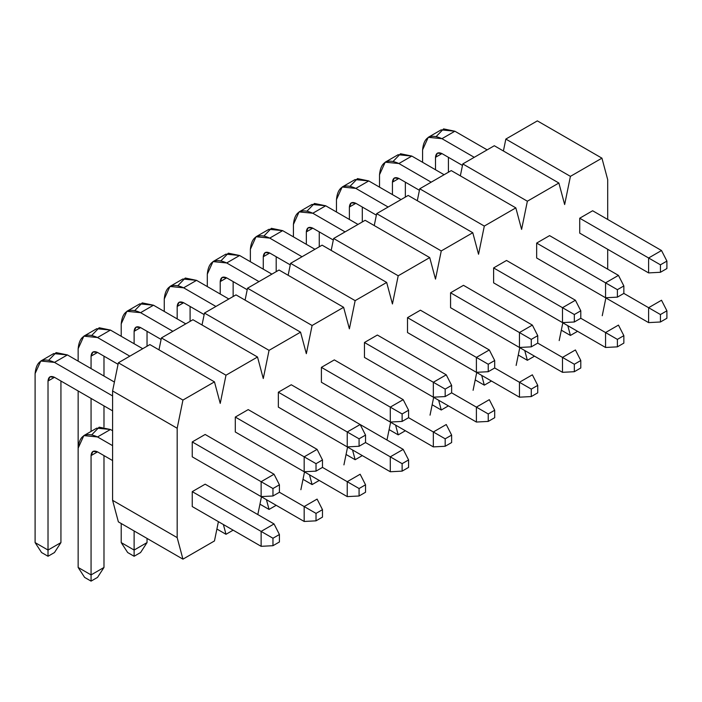 <?xml version="1.0" encoding="UTF-8"?>
<svg xmlns="http://www.w3.org/2000/svg" width="702" height="702" viewBox="0 0 702 702"><rect width="100%" height="100%" fill="white"/><g stroke="black" fill="none" stroke-linecap="round" stroke-linejoin="round"><path stroke-width="1.05" d="M279.422 492.26L279.422 484.801L272.964 488.531L272.964 495.989L279.422 492.26L272.964 495.989L261.126 496.604L261.126 481.695L272.964 488.531L279.422 484.801L279.422 492.26L316.023 513.39L316.023 520.84L322.481 517.111L322.481 509.661L316.023 513.39L322.481 509.661L322.481 517.111L316.023 520.84L304.177 521.463L304.177 506.554L317.093 499.096L322.481 509.661L317.093 499.096L304.177 506.554L279.422 492.26M274.043 474.236L279.422 484.801L274.043 474.236L261.126 481.695L274.043 474.236L205.16 434.468L274.043 474.236M114.417 382.072L67.392 354.922L54.475 362.381L112.592 395.937L54.475 362.381C42.787 357.064 36.328 360.793 35.1 373.569L35.1 542.593L48.017 550.052L48.017 381.028C48.429 376.763 50.579 375.526 54.475 377.299L112.592 410.854L54.475 377.299L48.017 381.028L48.017 556.265L41.558 552.535L35.1 542.593L35.1 373.569L40.777 361.03L54.475 362.381L67.392 354.922L114.417 382.072M192.243 441.927L261.126 481.695L192.243 441.927L205.16 434.468L192.243 441.927L192.243 456.835L261.126 496.604L272.964 495.989L272.964 488.531L261.126 481.695L261.126 496.604L192.243 456.835L192.243 441.927M60.934 381.028L60.934 542.593L48.017 550.052L60.934 542.593L60.934 381.028M48.85 360.1L56.099 352.597L67.392 354.922L53.694 353.571L40.777 361.03M54.475 552.535L48.017 556.265L54.475 552.535L60.934 542.593L54.475 552.535M54.475 377.299L49.903 376.842L48.017 381.028L54.475 377.299M35.1 542.593L41.558 552.535L48.017 556.265L48.017 550.052L35.1 542.593M322.481 467.4L322.481 459.942L316.023 463.671L316.023 471.13L322.481 467.4L316.023 471.13L304.177 471.753L304.177 456.835L316.023 463.671L322.481 459.942L322.481 467.4L359.073 488.531L359.073 495.989L365.531 492.26L365.531 484.801L359.073 488.531L365.531 484.801L365.531 492.26L359.073 495.989L347.236 496.612L347.236 481.695L360.152 474.236L365.531 484.801L360.152 474.236L347.236 481.695L322.481 467.4M317.093 449.377L322.481 459.942L317.093 449.377L304.177 456.835L317.093 449.377L248.21 409.608L317.093 449.385M142.734 348.71L110.442 330.072L97.525 337.53L129.817 356.168L97.525 337.53C85.846 332.204 79.387 335.933 78.15 348.71L78.15 361.144L78.15 348.71L83.828 336.17L97.525 337.53L110.442 330.072L142.734 348.71M235.293 417.067L304.177 456.835L235.293 417.067L248.21 409.608L235.293 417.067L235.293 431.984L304.177 471.753L316.023 471.13L316.023 463.671L304.177 456.835L304.177 471.753L235.293 431.984L235.293 417.067M78.15 390.97L78.15 448.139L78.15 390.97M91.067 431.414L91.067 398.429L91.067 431.414M91.067 368.594L91.067 356.168C91.479 351.913 93.629 350.667 97.525 352.439L118.05 364.294L97.525 352.439L91.067 356.168L91.067 368.594M103.984 356.168L103.984 376.053L103.984 356.168M103.984 405.879L103.984 427.044L103.984 405.879M91.901 335.24L99.157 327.746L110.442 330.072L96.744 328.712L83.828 336.17M97.525 352.439L92.962 351.992L91.067 356.168L97.525 352.439M365.531 442.541L365.531 435.091L359.073 438.82L359.073 446.27L365.531 442.541L359.073 446.27L347.236 446.893L347.236 431.984L359.073 438.82L365.531 435.091L365.531 442.541M360.152 424.526L365.531 435.091L360.152 424.526L347.236 431.984L360.152 424.526L291.269 384.757L403.202 449.385L408.582 459.942L402.123 463.671L402.123 471.13L408.582 467.4L408.582 459.942L408.582 467.4L402.123 471.13L390.286 471.753L390.286 456.835L402.123 463.671L408.582 459.942L403.202 449.385L390.286 456.835L403.202 449.385L360.152 424.526M185.784 323.859L153.492 305.212L140.575 312.671L172.867 331.309L140.575 312.671C128.896 307.344 122.438 311.074 121.209 323.859L121.209 336.284L121.209 323.859L126.878 311.311L140.575 312.671L153.492 305.212L185.784 323.859M278.352 392.207L347.236 431.984L278.352 392.207L291.269 384.757L278.352 392.207L278.352 407.125L347.236 446.893L359.073 446.27L359.073 438.82L347.236 431.984L347.236 446.893L278.352 407.125L278.352 392.207M134.117 343.743L134.117 331.318C134.53 327.053 136.688 325.807 140.575 327.588L161.109 339.435L140.575 327.588L134.117 331.318L134.117 343.743M147.034 331.309L147.034 346.226L147.034 331.309M134.959 310.389L142.208 302.887L153.492 305.212L139.795 303.861L126.878 311.311M140.575 327.588L136.012 327.132L134.117 331.318L140.575 327.588M408.582 417.69L408.582 410.231L402.123 413.961L402.123 421.419L408.582 417.69L402.123 421.419L390.286 422.042L390.286 407.125L402.123 413.961L408.582 410.231L408.582 417.69L445.182 438.82L445.182 446.27L451.632 442.55L451.632 435.091L445.182 438.82L451.632 435.091L451.632 442.55L445.182 446.27L433.336 446.893L433.336 431.984L446.253 424.526L451.632 435.091L446.253 424.526L433.336 431.984L408.582 417.69M403.202 399.666L408.582 410.231L403.202 399.666L390.286 407.125L403.202 399.666L334.319 359.898L403.202 399.666M228.834 298.999L196.551 280.361L183.634 287.811L215.918 306.458L183.634 287.811C171.946 282.494 165.488 286.223 164.259 298.999L164.259 311.425L164.259 298.999L169.937 286.46L183.634 287.811L196.551 280.361L228.834 298.999M321.402 367.357L390.286 407.125L321.402 367.357L334.319 359.898L321.402 367.357L321.402 382.265L390.286 422.042L402.123 421.419L402.123 413.961L390.286 407.125L390.286 422.042L321.402 382.265L321.402 367.357M177.176 318.883L177.176 306.458C177.588 302.193 179.738 300.956 183.634 302.729L204.159 314.584L183.634 302.729L177.176 306.458L177.176 318.883M190.093 306.458L190.093 321.367L190.093 306.458M178.01 285.53L185.258 278.027L196.551 280.361L182.845 279.001L169.937 286.46M183.634 302.729L179.063 302.272L177.176 306.458L183.634 302.729M451.632 392.83L451.632 385.372L445.182 389.101L445.182 396.56L451.632 392.83L445.182 396.56L433.336 397.183L433.336 382.265L445.182 389.101L451.632 385.372L451.632 392.83L488.232 413.961L488.232 421.419L494.691 417.69L494.691 410.231L488.232 413.961L494.691 410.231L494.691 417.69L488.232 421.419L476.395 422.042L476.395 407.125L489.303 399.666L494.691 410.231L489.303 399.666L476.395 407.125L451.632 392.83M446.253 374.815L451.632 385.372L446.253 374.815L433.336 382.265L446.253 374.815L377.369 335.038L446.253 374.815M271.893 274.14L239.601 255.502L226.685 262.96L258.977 281.599L226.685 262.96C215.005 257.634 208.547 261.363 207.309 274.14L207.309 286.574L207.309 274.14L212.987 261.6L226.685 262.96L239.601 255.502L271.893 274.14M364.452 342.497L433.336 382.265L364.452 342.497L377.369 335.038L364.452 342.497L364.452 357.415L433.336 397.183L445.182 396.56L445.182 389.101L433.336 382.265L433.336 397.183L364.452 357.415L364.452 342.497M220.226 294.033L220.226 281.599C220.639 277.343 222.788 276.097 226.685 277.869L247.209 289.724L226.685 277.869L220.226 281.599L220.226 294.033M233.143 281.599L233.143 296.516L233.143 281.599M221.06 260.679L228.308 253.176L239.601 255.502L225.904 254.142L212.987 261.6M226.685 277.869L222.122 277.422L220.226 281.599L226.685 277.869M494.691 367.98L494.691 360.521L488.232 364.25L488.232 371.709L494.691 367.98L488.232 371.709L476.395 372.323L476.395 357.415L488.232 364.25L494.691 360.521L494.691 367.98L531.282 389.101L531.282 396.56L537.741 392.83L537.741 385.38L531.282 389.101L537.741 385.38L537.741 392.83L531.282 396.56L519.445 397.183L519.445 382.265L532.362 374.815L537.741 385.38L532.362 374.815L519.445 382.265L494.691 367.98M489.303 349.956L494.691 360.521L489.303 349.956L476.395 357.415L489.303 349.956L420.419 310.187L489.312 349.956M314.944 249.289L282.652 230.642L269.735 238.101L302.027 256.748L269.735 238.101C258.055 232.783 251.597 236.504 250.368 249.289L250.368 261.714L250.368 249.289L256.037 236.741L269.735 238.101L282.652 230.642L314.944 249.289M407.511 317.646L476.395 357.415L407.511 317.646L420.419 310.187L407.511 317.646L407.511 332.555L476.395 372.323L488.232 371.709L488.232 364.25L476.395 357.415L476.395 372.323L407.511 332.555L407.511 317.646M263.276 269.173L263.276 256.748C263.689 252.483 265.847 251.246 269.735 253.018L290.268 264.865L269.735 253.018L263.276 256.748L263.276 269.173M276.193 256.748L276.193 271.656L276.193 256.748M264.11 235.819L271.367 228.317L282.652 230.642L268.954 229.291L256.037 236.741M269.735 253.018L265.172 252.562L263.276 256.748L269.735 253.018M537.741 343.12L537.741 335.661L531.282 339.391L531.282 346.849L537.741 343.12L531.282 346.849L519.445 347.472L519.445 332.555L531.282 339.391L537.741 335.661L537.741 343.12L574.333 364.25L574.333 371.709L580.791 367.98L580.791 360.521L574.333 364.25L580.791 360.521L580.791 367.98L574.333 371.709L562.495 372.323L562.495 357.415L575.412 349.956L580.791 360.521L575.412 349.956L562.495 357.415L537.741 343.12M532.362 325.096L537.741 335.661L532.362 325.096L519.445 332.555L532.362 325.096L463.478 285.328L532.362 325.096M357.994 224.429L325.71 205.791L312.794 213.241L345.077 231.888L312.794 213.241C301.105 207.924 294.647 211.653 293.418 224.429L293.418 236.855L293.418 224.429L299.087 211.89L312.794 213.241L325.71 205.791L357.994 224.429M450.561 292.787L519.445 332.555L450.561 292.787L463.478 285.328L450.561 292.787L450.561 307.695L519.445 347.472L531.282 346.849L531.282 339.391L519.445 332.555L519.445 347.472L450.561 307.695L450.561 292.787M306.335 244.314L306.335 231.888C306.748 227.632 308.898 226.386 312.794 228.159L333.318 240.014L312.794 228.159L306.335 231.888L306.335 244.314M319.252 231.888L319.252 246.797L319.252 231.888M307.169 210.96L314.417 203.457L325.71 205.791L312.004 204.431L299.087 211.89M312.794 228.159L308.222 227.711L306.335 231.888L312.794 228.159M580.791 318.26L580.791 310.81L574.333 314.531L574.333 321.99L580.791 318.26L574.333 321.99L562.495 322.613L562.495 307.695L574.333 314.531L580.791 310.81L580.791 318.26L617.391 339.391L617.391 346.849L623.85 343.12L623.85 335.661L617.391 339.391L623.85 335.661L623.85 343.12L617.391 346.849L605.554 347.472L605.554 332.555L618.462 325.096L623.85 335.661L618.462 325.096L605.554 332.555L580.791 318.26M575.412 300.245L580.791 310.81L575.412 300.245L562.495 307.695L575.412 300.245L506.528 260.468L575.412 300.245M401.053 199.57L368.761 180.932L355.844 188.39L388.136 207.029L355.844 188.39C344.155 183.064 337.706 186.793 336.469 199.579L336.469 212.004L336.469 199.579L342.146 187.03L355.844 188.39L368.761 180.932L401.053 199.57M493.611 267.927L562.495 307.695L493.611 267.927L506.528 260.468L493.611 267.927L493.611 282.845L562.495 322.613L574.333 321.99L574.333 314.531L562.495 307.695L562.495 322.613L493.611 282.845L493.611 267.927M349.385 219.463L349.385 207.029C349.798 202.773 351.948 201.527 355.844 203.299L376.369 215.154L355.844 203.299L349.385 207.029L349.385 219.463M362.302 207.029L362.302 221.946L362.302 207.029M350.219 186.109L357.467 178.606L368.761 180.932L355.063 179.572L342.146 187.03M355.844 203.299L351.281 202.852L349.385 207.029L355.844 203.299M623.85 293.41L623.85 285.951L617.391 289.68L617.391 297.139L623.85 293.41L617.391 297.139L605.554 297.753L605.554 282.845L617.391 289.68L623.85 285.951L623.85 293.41L660.442 314.54L660.442 321.99L666.9 318.26L666.9 310.81L660.442 314.54L666.9 310.81L666.9 318.26L660.442 321.99L648.604 322.613L648.604 307.704L661.521 300.245L666.9 310.81L661.521 300.245L648.604 307.704L623.85 293.41M618.462 275.386L623.85 285.951L618.462 275.386L605.554 282.845L618.462 275.386L549.578 235.618L618.462 275.386M444.103 174.719L411.811 156.072L398.894 163.531L431.186 182.178L398.894 163.531C387.214 158.213 380.756 161.943 379.519 174.719L379.519 187.144L379.519 174.719L385.196 162.18L398.894 163.531L411.811 156.072L444.103 174.719M536.661 243.076L605.554 282.845L536.661 243.076L549.578 235.618L536.661 243.076L536.661 257.985L605.554 297.753L617.391 297.139L617.391 289.68L605.554 282.845L605.554 297.753L536.661 257.985L536.661 243.076M392.436 194.603L392.436 182.178C392.848 177.913 394.998 176.676 398.894 178.448L419.427 190.295L398.894 178.448L392.436 182.178L392.436 194.603M405.352 182.178L405.352 197.086L405.352 182.178M393.269 161.249L400.526 153.747L411.811 156.072L398.113 154.721L385.196 162.18M398.894 178.448L394.331 177.992L392.436 182.178L398.894 178.448M666.9 268.55L666.9 261.091L660.442 264.821L660.442 272.279L666.9 268.55L660.442 272.279L648.604 272.902L648.604 257.985L660.442 264.821L666.9 261.091L666.9 268.55M661.521 250.526L666.9 261.091L661.521 250.526L648.604 257.985L661.521 250.526L592.637 210.758L661.521 250.526M487.153 149.859L454.861 131.221L441.953 138.68L474.236 157.318L441.953 138.68C430.265 133.354 423.806 137.083 422.578 149.859L422.578 162.294L422.578 149.859L428.246 137.32L441.953 138.68L454.861 131.221L487.153 149.859M579.72 218.217L648.604 257.985L579.72 218.217L592.637 210.758L579.72 218.217L579.72 233.134L648.604 272.902L660.442 272.279L660.442 264.821L648.604 257.985L648.604 272.902L579.72 233.134L579.72 218.217M435.494 169.744L435.494 157.318C435.898 153.062 438.057 151.816 441.953 153.589L462.478 165.444L441.953 153.589L435.494 157.318L435.494 169.744M448.411 157.318L448.411 172.236L448.411 157.318M436.328 136.39L443.576 128.896L454.861 131.221L441.163 129.861L428.246 137.32M441.953 153.589L437.381 153.141L435.494 157.318L441.953 153.589M279.422 541.97L279.422 534.512L272.964 538.241L272.964 545.7L279.422 541.97L272.964 545.7L261.126 546.323L261.126 531.405L272.964 538.241L279.422 534.512L279.422 541.97M274.043 523.946L279.422 534.512L274.043 523.946L261.126 531.405L274.043 523.946L205.16 484.178L274.043 523.946M112.592 430.738L110.442 429.492L97.525 436.951L112.592 445.656L97.525 436.951C85.846 431.633 79.387 435.363 78.15 448.139L78.15 567.453L91.067 574.912L91.067 455.598C91.479 451.333 93.629 450.096 97.525 451.869L112.592 460.565L97.525 451.869L91.067 455.598L91.067 581.124L84.609 577.395L78.15 567.453L78.15 448.139L83.828 435.6L97.525 436.951L110.442 429.492L112.592 430.738M192.243 491.637L261.126 531.405L192.243 491.637L205.16 484.178L192.243 491.637L192.243 506.554L261.126 546.323L272.964 545.7L272.964 538.241L261.126 531.405L261.126 546.323L192.243 506.554L192.243 491.637M103.984 455.598L103.984 567.453L91.067 574.912L103.984 567.453L103.984 455.598M91.901 434.67L99.157 427.167L110.442 429.492L96.744 428.141L83.828 435.6M97.525 577.395L91.067 581.124L97.525 577.395L103.984 567.453L97.525 577.395M97.525 451.869L92.962 451.412L91.067 455.598L97.525 451.869M78.15 567.453L84.609 577.395L91.067 581.124L91.067 574.912L78.15 567.453M121.209 523.508L121.209 542.593L134.117 550.052L134.117 530.958L134.117 556.265L127.667 552.535L121.209 542.593L121.209 523.508M235.293 481.695L304.177 521.463L316.023 520.84L316.023 513.39L304.177 506.554L304.177 521.463L235.293 481.695M147.034 538.416L147.034 542.593L134.117 550.052L147.034 542.593L147.034 538.416M140.575 552.535L134.117 556.265L140.575 552.535L147.034 542.593L140.575 552.535M121.209 542.593L127.667 552.535L134.117 556.265L134.117 550.052L121.209 542.593M278.352 456.835L347.236 496.612L359.073 495.989L359.073 488.531L347.236 481.695L347.236 496.612L278.352 456.835M365.531 442.55L390.286 456.835L365.531 442.55M321.402 431.984L390.286 471.753L402.123 471.13L402.123 463.671L390.286 456.835L390.286 471.753L321.402 431.984M364.452 407.125L433.336 446.893L445.182 446.27L445.182 438.82L433.336 431.984L433.336 446.893L364.452 407.125M407.511 382.265L476.395 422.042L488.232 421.419L488.232 413.961L476.395 407.125L476.395 422.042L407.511 382.265M450.561 357.415L519.445 397.183L531.282 396.56L531.282 389.101L519.445 382.265L519.445 397.183L450.561 357.415M493.611 332.555L562.495 372.323L574.333 371.709L574.333 364.25L562.495 357.415L562.495 372.323L493.611 332.555M536.661 307.704L605.554 347.472L617.391 346.849L617.391 339.391L605.554 332.555L605.554 347.472L536.661 307.704M579.72 282.845L648.604 322.613L660.442 321.99L660.442 314.54L648.604 307.704L648.604 322.613L579.72 282.845M118.366 521.867L112.592 500.333L112.592 390.97L118.366 362.785L149.877 344.585L118.366 362.785L112.592 390.97L112.592 500.333L118.366 521.867L182.941 559.152L214.461 540.952L218.41 521.656L214.461 540.952L182.941 559.152L118.366 521.867M158.977 349.842L161.416 337.925L192.936 319.726L161.416 337.925L158.977 349.842M202.027 324.982L204.466 313.066L235.986 294.875L204.466 313.066L202.027 324.982M245.086 300.123L247.525 288.215L279.036 270.016L247.525 288.215L245.086 300.123M288.136 275.272L290.575 263.355L322.095 245.156L290.575 263.355L288.136 275.272M331.186 250.412L333.625 238.496L365.145 220.305L333.625 238.496L331.186 250.412M374.245 225.553L376.676 213.645L408.195 195.446L376.676 213.645L374.245 225.553M417.295 200.702L419.735 188.785L451.246 170.595L419.735 188.785L417.295 200.702M460.345 175.842L462.785 163.935L494.305 145.735L462.785 163.935L460.345 175.842M503.404 150.991L505.835 139.075L537.355 120.876L505.835 139.075L503.404 150.991M223.376 524.526L225.991 534.292L233.143 530.168L225.991 534.292L216.9 529.036L225.991 534.292L223.376 524.526M257.818 514.584L261.46 496.797L257.818 514.584M266.435 499.675L269.05 509.433L276.193 505.308L269.05 509.433L259.951 504.185L269.05 509.433L266.435 499.675M300.877 489.724L304.51 471.946L300.877 489.724M309.485 474.815L312.1 484.582L319.252 480.449L312.1 484.582L303.001 479.326L312.1 484.582L309.485 474.815M343.927 464.873L347.569 447.086L343.927 464.873M352.536 449.956L355.151 459.722L362.302 455.598L355.151 459.722L346.06 454.466L355.151 459.722L352.536 449.956M386.977 440.014L390.619 422.235L386.977 440.014M395.586 425.105L398.209 434.863L405.352 430.738L398.209 434.863L389.11 429.615L398.209 434.863L395.586 425.105M430.036 415.163L433.669 397.376L430.036 415.163M438.645 400.245L441.26 410.012L448.411 405.879L441.26 410.012L432.16 404.756L441.26 410.012L438.645 400.245M473.087 390.303L476.728 372.516L473.087 390.303M481.695 375.386L484.31 385.152L491.461 381.028L484.31 385.152L475.21 379.905L484.31 385.152L481.695 375.386M516.137 365.444L519.778 347.665L516.137 365.444M524.745 350.535L527.369 360.301L534.512 356.168L527.369 360.301L518.269 355.045L527.369 360.301L524.745 350.535M559.187 340.593L562.828 322.806L559.187 340.593M567.804 325.675L570.419 335.442L577.562 331.318L570.419 335.442L561.319 330.186L570.419 335.442L567.804 325.675M602.246 315.733L605.879 297.946L602.246 315.733M607.704 269.173L607.704 249.289L607.704 269.173M607.704 219.463L607.704 179.686L601.939 158.161L570.419 176.36L564.654 204.545L558.88 183.02L527.369 201.211L521.595 229.405L515.83 207.871L484.31 226.07L478.545 254.256L472.779 232.731L441.26 250.93L435.494 279.115L429.721 257.59L398.209 275.781L392.436 303.975L386.67 282.441L355.151 300.64L349.385 328.826L343.62 307.3L312.1 325.5L306.335 353.685L300.561 332.16L269.05 350.351L263.276 378.536L257.511 357.011L225.991 375.21L220.226 403.396L214.461 381.87L182.941 400.07L177.176 428.255L177.176 537.618L182.941 559.152L177.176 537.618L112.592 500.333L177.176 537.618L177.176 428.255L112.592 390.97L177.176 428.255L182.941 400.07L118.366 362.785L182.941 400.07L214.461 381.87L149.877 344.585L214.461 381.87L220.226 403.396L225.991 375.21L161.416 337.925L225.991 375.21L257.511 357.011L192.936 319.726L257.511 357.011L263.276 378.536L269.05 350.351L204.466 313.066L269.05 350.351L300.561 332.16L235.986 294.875L300.561 332.16L306.335 353.685L312.1 325.5L247.525 288.215L312.1 325.5L343.62 307.3L279.036 270.016L343.62 307.3L349.385 328.826L355.151 300.64L290.575 263.355L355.151 300.64L386.67 282.441L322.095 245.156L386.67 282.441L392.436 303.975L398.209 275.781L333.625 238.496L398.209 275.781L429.721 257.59L365.145 220.305L429.721 257.59L435.494 279.115L441.26 250.93L376.676 213.645L441.26 250.93L472.779 232.731L408.195 195.446L472.779 232.731L478.545 254.256L484.31 226.07L419.735 188.785L484.31 226.07L515.83 207.871L451.246 170.595L515.83 207.871L521.595 229.405L527.369 201.211L462.785 163.935L527.369 201.211L558.88 183.02L494.305 145.735L558.88 183.02L564.654 204.545L570.419 176.36L505.835 139.075L570.419 176.36L601.939 158.161L537.355 120.876L601.939 158.161L607.704 179.686L607.704 219.463"/></g></svg>
